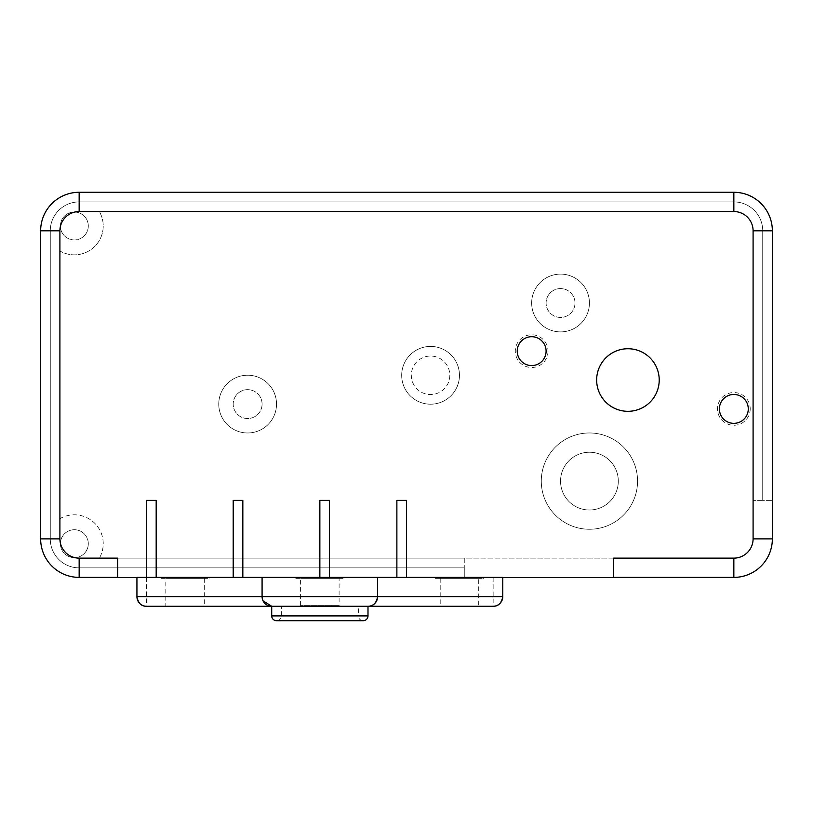 <?xml version="1.0" encoding="UTF-8"?>
<svg xmlns="http://www.w3.org/2000/svg" width="813" height="813" viewBox="0 0 813 813"><rect width="100%" height="100%" fill="white"/><g stroke="black" fill="none" stroke-linecap="round" stroke-linejoin="round"><path stroke-width="0.61" stroke-dasharray="4.07 3.05" d="M637.565 481.113A48.14 48.14 0 0 1 589.425 529.253A48.14 48.14 0 0 1 541.285 481.113A48.14 48.14 0 0 1 589.425 432.973A48.14 48.14 0 0 1 637.565 481.113A48.14 48.14 0 0 1 589.425 529.253A48.14 48.14 0 0 1 541.285 481.113A48.14 48.14 0 0 1 589.425 432.973A48.14 48.14 0 0 1 637.565 481.113M560.543 481.113A28.882 28.882 0 0 1 589.425 452.231A28.882 28.882 0 0 1 618.307 481.113A28.882 28.882 0 0 1 589.425 509.995A28.882 28.882 0 0 1 560.543 481.113A28.882 28.882 0 0 1 589.425 452.231A28.882 28.882 0 0 1 618.307 481.113A28.882 28.882 0 0 1 589.425 509.995A28.882 28.882 0 0 1 560.543 481.113M117.672 577.393L79.156 577.393A38.506 38.506 0 0 1 40.65 538.877L40.65 230.801A38.506 38.506 0 0 1 79.156 192.285L733.844 192.285A38.506 38.506 0 0 1 772.35 230.801L772.35 538.877A38.506 38.506 0 0 1 733.844 577.393L464.264 577.484L464.264 558.135L733.844 558.135A19.258 19.258 0 0 0 753.092 538.877L753.092 230.801A19.258 19.258 0 0 0 733.844 211.543L99.359 211.543A28.882 28.882 0 0 1 59.908 250.993L59.908 230.801A19.258 19.258 0 0 1 79.156 211.543L733.844 211.543A19.258 19.258 0 0 1 753.092 230.801L753.092 538.877A19.258 19.258 0 0 1 733.844 558.135L79.156 558.135A19.258 19.258 0 0 1 59.908 538.877L59.908 230.801A19.258 19.258 0 0 1 79.156 211.543L99.359 211.543A28.882 28.882 0 0 1 59.908 250.993L59.908 518.684A28.882 28.882 0 0 1 99.359 558.135L464.264 558.135L464.264 567.86L79.156 567.86A28.882 28.882 0 0 1 50.274 538.978L50.274 230.801A28.882 28.882 0 0 1 79.156 201.909A28.882 28.882 0 0 0 50.274 230.801L50.274 538.978A28.882 28.882 0 0 0 79.156 567.86L464.264 567.86L464.264 577.484L117.672 577.484L117.672 558.135M548.023 351.145A16.372 16.372 0 0 1 531.661 367.506A16.372 16.372 0 0 1 515.29 351.145A16.372 16.372 0 0 1 531.661 334.773A16.372 16.372 0 0 1 548.023 351.145M750.206 408.909A16.372 16.372 0 0 1 733.844 425.27A16.372 16.372 0 0 1 717.473 408.909A16.372 16.372 0 0 1 733.844 392.537A16.372 16.372 0 0 1 750.206 408.909M596.651 380.027A31.29 31.29 0 0 1 627.931 348.736A31.29 31.29 0 0 1 659.221 380.027A31.29 31.29 0 0 1 627.931 411.317A31.29 31.29 0 0 1 596.651 380.027M276.532 404.091A28.882 28.882 0 0 1 247.64 432.973A28.882 28.882 0 0 1 218.758 404.091A28.882 28.882 0 0 1 247.64 375.21A28.882 28.882 0 0 1 276.532 404.091A28.882 28.882 0 0 1 247.64 432.973A28.882 28.882 0 0 1 218.758 404.091A28.882 28.882 0 0 1 247.64 375.21A28.882 28.882 0 0 1 276.532 404.091M459.457 375.311A28.882 28.882 0 0 1 430.565 404.193A28.882 28.882 0 0 1 401.683 375.311A28.882 28.882 0 0 1 430.565 346.419A28.882 28.882 0 0 1 459.457 375.311A28.882 28.882 0 0 1 430.565 404.193A28.882 28.882 0 0 1 401.683 375.311A28.882 28.882 0 0 1 430.565 346.419A28.882 28.882 0 0 1 459.457 375.311M589.425 303.005A28.882 28.882 0 0 1 560.543 331.887A28.882 28.882 0 0 1 531.661 303.005A28.882 28.882 0 0 1 560.543 274.123A28.882 28.882 0 0 1 589.425 303.005A28.882 28.882 0 0 1 560.543 331.887A28.882 28.882 0 0 1 531.661 303.005A28.882 28.882 0 0 1 560.543 274.123A28.882 28.882 0 0 1 589.425 303.005M146.553 500.371L146.553 577.393L136.93 577.484L502.78 577.484L406.5 577.393L406.5 500.371M233.199 500.371L233.199 577.393L156.177 577.393L156.177 500.371M242.833 500.371L242.833 577.393L329.478 577.393L329.478 500.371M319.855 500.371L319.855 577.393M396.876 500.371L396.876 577.393L329.478 577.393M502.78 577.484L502.78 596.651L136.93 596.651L136.93 577.484M613.49 577.393L613.49 558.135M146.553 577.393L156.177 577.393M233.199 577.393L242.833 577.393M396.876 577.393L406.5 577.393M79.156 558.135A19.258 19.258 0 0 1 59.908 538.877L59.908 518.684A28.882 28.882 0 0 1 99.359 558.135L79.156 558.135M377.618 577.393L377.618 596.651M733.844 201.909L79.156 201.909L733.844 201.909A28.882 28.882 0 0 1 762.726 230.801L762.726 500.371L772.35 500.371L753.092 500.371L762.726 500.371L762.726 230.801A28.882 28.882 0 0 0 733.844 201.909M88.302 543.694A13.963 13.963 0 0 1 74.349 557.657A13.963 13.963 0 0 1 60.386 543.694A13.963 13.963 0 0 1 74.349 529.73A13.963 13.963 0 0 1 88.302 543.694A13.963 13.963 0 0 1 74.349 557.657A13.963 13.963 0 0 1 60.386 543.694A13.963 13.963 0 0 1 74.349 529.73A13.963 13.963 0 0 1 88.302 543.694M88.302 225.984A13.963 13.963 0 0 1 74.349 239.947A13.963 13.963 0 0 1 60.386 225.984A13.963 13.963 0 0 1 74.349 212.02A13.963 13.963 0 0 1 88.302 225.984A13.963 13.963 0 0 1 74.349 239.947A13.963 13.963 0 0 1 60.386 225.984A13.963 13.963 0 0 1 74.349 212.02A13.963 13.963 0 0 1 88.302 225.984M262.081 577.393L262.081 596.651L263.016 600.766M299.631 606.274A0.965 0.965 0 0 0 300.597 605.309L339.102 605.309L300.597 605.309L300.597 578.358L339.102 578.358L339.102 605.309A0.965 0.965 0 0 0 340.068 606.274L299.631 606.274L340.068 606.274M358.36 606.274L281.339 606.274L358.36 606.274L358.36 615.898L281.339 615.898L358.36 615.898A4.817 4.817 0 0 0 363.177 620.715L276.532 620.715A4.817 4.817 0 0 0 281.339 615.898L281.339 606.274M449.823 375.311A19.258 19.258 0 0 1 430.565 394.559A19.258 19.258 0 0 1 411.317 375.311A19.258 19.258 0 0 1 430.565 356.053A19.258 19.258 0 0 1 449.823 375.311A19.258 19.258 0 0 1 430.565 394.559A19.258 19.258 0 0 1 411.317 375.311A19.258 19.258 0 0 1 430.565 356.053A19.258 19.258 0 0 1 449.823 375.311M262.081 404.091A14.441 14.441 0 0 1 247.64 418.532A14.441 14.441 0 0 1 233.199 404.091A14.441 14.441 0 0 1 247.64 389.651A14.441 14.441 0 0 1 262.081 404.091A14.441 14.441 0 0 1 247.64 418.532A14.441 14.441 0 0 1 233.199 404.091A14.441 14.441 0 0 1 247.64 389.651A14.441 14.441 0 0 1 262.081 404.091M339.102 578.358L300.597 578.358M204.317 578.358L204.317 606.274L165.811 606.274L204.317 606.274L165.811 606.274L165.811 578.358L204.317 578.358L165.811 578.358M478.705 578.358L440.199 578.358L478.705 578.358L478.705 606.274L440.199 606.274L478.705 606.274M440.199 578.358L440.199 606.274M493.145 577.484L493.145 606.274L367.994 606.274M435.382 578.358L483.522 578.358L435.382 578.358L435.382 577.393L483.522 577.393L435.382 577.393M160.994 578.358L209.134 578.358L160.994 578.358L160.994 577.393L209.134 577.393L160.994 577.393M295.78 578.358L343.919 578.358L295.78 578.358L295.78 577.393L343.919 577.393L295.78 577.393M483.522 578.358L483.522 577.393M209.134 578.358L209.134 577.393M343.919 578.358L343.919 577.393M719.393 408.909A14.441 14.441 0 0 0 733.844 423.349A14.441 14.441 0 0 0 748.285 408.909A14.441 14.441 0 0 0 733.844 394.468A14.441 14.441 0 0 0 719.393 408.909M517.22 351.145A14.441 14.441 0 0 0 531.661 365.586A14.441 14.441 0 0 0 546.102 351.145A14.441 14.441 0 0 0 531.661 336.704A14.441 14.441 0 0 0 517.22 351.145M574.984 303.005A14.441 14.441 0 0 1 560.543 317.446A14.441 14.441 0 0 1 546.102 303.005A14.441 14.441 0 0 1 560.543 288.564A14.441 14.441 0 0 1 574.984 303.005A14.441 14.441 0 0 1 560.543 317.446A14.441 14.441 0 0 1 546.102 303.005A14.441 14.441 0 0 1 560.543 288.564A14.441 14.441 0 0 1 574.984 303.005M146.553 577.484L146.553 606.274M271.715 615.898L367.994 615.898"/><path stroke-width="1.22" d="M502.78 577.484L613.49 577.484L613.49 558.135L733.844 558.135A19.258 19.258 0 0 0 753.092 538.877L753.092 230.801A19.258 19.258 0 0 0 733.844 211.543L79.156 211.543A19.258 19.258 0 0 0 59.908 230.801L59.908 538.877A19.258 19.258 0 0 0 79.156 558.135L117.672 558.135L117.672 577.484L136.93 577.484M146.553 577.393L146.553 500.371L156.177 500.371L156.177 577.393M233.199 577.393L233.199 500.371L242.833 500.371L242.833 577.393M319.855 577.393L319.855 500.371L329.478 500.371L329.478 577.393M396.876 577.393L396.876 500.371L406.5 500.371L406.5 577.393M546.102 351.145A14.441 14.441 0 0 0 531.661 336.704A14.441 14.441 0 0 0 517.22 351.145A14.441 14.441 0 0 0 531.661 365.586A14.441 14.441 0 0 0 546.102 351.145M659.221 380.027A31.29 31.29 0 0 0 627.931 348.736A31.29 31.29 0 0 0 596.651 380.027A31.29 31.29 0 0 0 627.931 411.317A31.29 31.29 0 0 0 659.221 380.027M748.285 408.909A14.441 14.441 0 0 0 733.844 394.468A14.441 14.441 0 0 0 719.393 408.909A14.441 14.441 0 0 0 733.844 423.349A14.441 14.441 0 0 0 748.285 408.909M501.855 600.766A9.624 9.624 0 0 0 502.78 596.651L377.618 596.651C376.328 603.205 373.126 606.407 367.994 606.274A9.624 9.624 0 0 0 377.618 596.651L377.618 577.393L502.78 577.393L502.78 596.651C501.489 603.205 498.278 606.407 493.145 606.274A9.624 9.624 0 0 0 501.794 600.878M117.672 577.393L79.156 577.393A38.506 38.506 0 0 1 40.65 538.877L40.65 230.801A38.506 38.506 0 0 1 79.156 192.285L733.844 192.285A38.506 38.506 0 0 1 772.35 230.801L772.35 538.877A38.506 38.506 0 0 1 733.844 577.393L613.49 577.393M377.618 577.393L262.081 577.393L262.081 596.651A9.624 9.624 0 0 0 271.715 606.274L271.715 615.898A4.817 4.817 0 0 0 276.532 620.715L363.177 620.715A4.817 4.817 0 0 0 367.994 615.898L271.715 615.898M165.811 606.274L146.553 606.274A9.624 9.624 0 0 1 136.93 596.651L136.93 577.393L262.081 577.393M377.618 596.651L136.93 596.651C138.21 603.205 141.421 606.407 146.553 606.274L367.994 606.274L367.994 615.898M263.016 600.766L271.715 606.274L204.317 606.274M367.994 606.274L493.145 606.274M733.844 577.393L733.844 558.135M772.35 538.877L753.092 538.877M772.35 230.801L753.092 230.801M733.844 192.285L733.844 211.543M79.156 192.285L79.156 211.543M40.65 230.801L59.908 230.801M40.65 538.877L59.908 538.877M79.156 577.393L79.156 558.135M262.081 596.651A9.624 9.624 0 0 0 271.715 606.274"/></g></svg>
